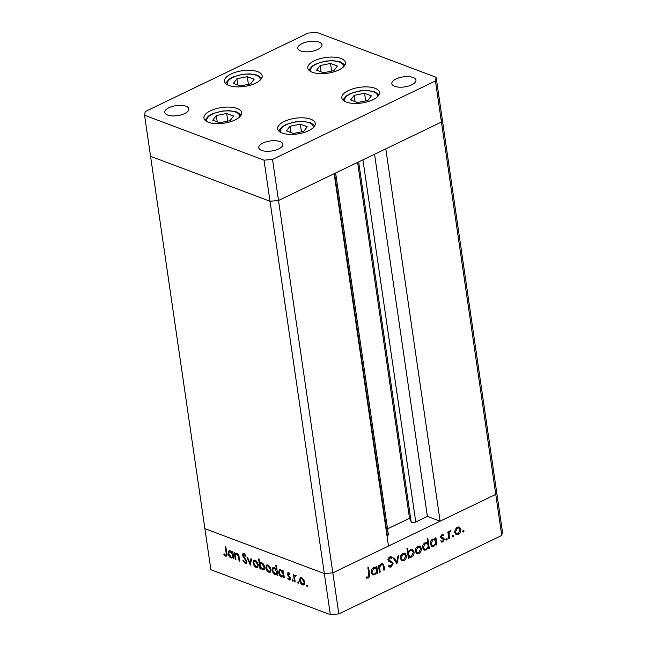 <?xml version="1.0" encoding="UTF-8"?>
<svg xmlns="http://www.w3.org/2000/svg" width="647" height="647" viewBox="0 0 647 647"><rect width="100%" height="100%" fill="white"/><g stroke="black" fill="none" stroke-linecap="round" stroke-linejoin="round"><path stroke-width="0.97" d="M435.455 80.972L441.44 122.04L442.119 118.352L441.44 122.04L501.757 535.449L502.428 531.761L496.435 490.693L495.764 494.381L332.833 572.846L388.483 546.044L334.167 173.703L278.517 200.505L270.009 201.241L150.565 156.307L270.009 201.241L278.517 200.505L441.44 122.04L385.798 148.842L440.114 521.183L495.764 494.381L496.435 490.693L436.127 77.292L316.674 32.35L308.174 33.086L145.243 111.551L144.572 115.239L264.025 160.173L272.524 159.437L435.455 80.972L436.127 77.292M501.757 535.449L338.826 613.914L332.833 572.846L324.333 573.582L332.833 572.846L272.524 159.437M334.556 173.517L387.383 535.659L386.995 535.845M264.025 160.173L324.333 573.582L204.881 528.648L144.572 115.239M440.114 521.183L427.384 516.395L415.762 521.992A2.839 1.181 -8.3 0 1 411.16 521.854L409.519 518.279L387.537 528.866M387.383 535.659A2.839 1.181 -8.3 0 0 388.362 534.559L335.623 173.008M374.556 154.253L427.384 516.395M357.605 162.421L409.519 518.279M346.299 102.072A19.022 7.918 171.7 0 1 341.818 97.915A19.022 7.918 171.7 0 1 353.585 88.607A19.022 7.918 171.7 0 1 374.985 88.259A19.022 7.918 171.7 0 1 379.457 92.424A19.022 7.918 171.7 0 1 367.698 101.725A19.022 7.918 171.7 0 1 346.299 102.072M282.084 132.999A19.022 7.918 171.7 0 1 277.612 128.834A19.022 7.918 171.7 0 1 289.371 119.533A19.022 7.918 171.7 0 1 310.77 119.185A19.022 7.918 171.7 0 1 315.251 123.342A19.022 7.918 171.7 0 1 303.483 132.651A19.022 7.918 171.7 0 1 282.084 132.999M208.423 122.283A19.022 7.918 171.7 0 1 203.942 118.126A19.022 7.918 171.7 0 1 215.702 108.817A19.022 7.918 171.7 0 1 237.101 108.47A19.022 7.918 171.7 0 1 241.582 112.635A19.022 7.918 171.7 0 1 229.814 121.935A19.022 7.918 171.7 0 1 208.423 122.283M229.014 85.493A19.022 7.918 171.7 0 1 224.533 81.328A19.022 7.918 171.7 0 1 236.301 72.027A19.022 7.918 171.7 0 1 257.692 71.671A19.022 7.918 171.7 0 1 262.172 75.836A19.022 7.918 171.7 0 1 250.405 85.137A19.022 7.918 171.7 0 1 229.014 85.493M312.266 72.27A19.022 7.918 171.7 0 1 307.786 68.105A19.022 7.918 171.7 0 1 319.553 58.804A19.022 7.918 171.7 0 1 340.953 58.456A19.022 7.918 171.7 0 1 345.425 62.613A19.022 7.918 171.7 0 1 333.666 71.922A19.022 7.918 171.7 0 1 312.266 72.27M279.981 141.572A12.172 5.071 -8.3 0 0 266.281 141.798A12.172 5.071 -8.3 0 0 258.751 147.751A12.172 5.071 -8.3 0 0 261.623 150.411A12.172 5.071 -8.3 0 0 275.315 150.193A12.172 5.071 -8.3 0 0 282.844 144.241A12.172 5.071 -8.3 0 0 279.981 141.572M300.726 50.951A12.172 5.071 171.7 0 1 297.855 48.29A12.172 5.071 171.7 0 1 305.384 42.338A12.172 5.071 171.7 0 1 319.076 42.112A12.172 5.071 171.7 0 1 321.947 44.772A12.172 5.071 171.7 0 1 314.418 50.733A12.172 5.071 171.7 0 1 300.726 50.951M167.63 115.053A12.172 5.071 171.7 0 1 164.767 112.392A12.172 5.071 171.7 0 1 172.288 106.431A12.172 5.071 171.7 0 1 185.988 106.213A12.172 5.071 171.7 0 1 188.851 108.874A12.172 5.071 171.7 0 1 181.322 114.826A12.172 5.071 171.7 0 1 167.63 115.053M413.069 77.47A12.172 5.071 -8.3 0 0 399.377 77.697A12.172 5.071 -8.3 0 0 391.847 83.649A12.172 5.071 -8.3 0 0 394.71 86.318A12.172 5.071 -8.3 0 0 408.411 86.091A12.172 5.071 -8.3 0 0 415.94 80.139A12.172 5.071 -8.3 0 0 413.069 77.47M237.554 553.792L235.387 555.361L235.937 559.736L235.322 559.501L234.295 552.498L234.91 552.732L235.096 553.994L235.718 553.306L236.802 553.322C238.225 554.155 239.018 555.571 239.188 557.577L239.713 561.151L239.099 560.925L238.314 556.008L236.818 554.147L236.026 554.131L237.247 553.549M245.205 562.526L246.305 561.402L243.151 556.655L242.56 555.053L243.062 553.436L243.919 553.452L245.981 555.757L245.512 556.137L243.992 554.406L243.167 555.239L246.928 561.653L246.289 563.529L245.342 563.505L242.957 560.625L243.466 560.359L245.205 562.526L247.073 561.976M244.776 554.026L243.458 554.382L244.606 553.832M250.34 565.154L246.952 557.261L247.615 557.512L250.025 563.23L250.939 558.757L251.61 559.008L250.34 565.154M254.198 561.175L254.554 560.116L253.414 560.666L255.153 560.229L257.223 562.097L258.274 564.847L257.441 567.516L256.204 567.476C254.595 566.699 253.559 565.171 253.09 562.898L253.931 560.197M266.936 565.971L267.3 564.912L266.152 565.462L267.89 565.025L269.961 566.893L271.012 569.635L270.179 572.312L268.95 572.271C267.34 571.487 266.297 569.967 265.828 567.686L266.677 564.985M282.901 572.013L282.715 570.711L283.329 570.945L284.348 577.949L283.734 577.714L283.556 576.501L281.704 577.067C280.086 576.267 279.035 574.722 278.566 572.441L279.431 569.805L280.669 569.829L282.901 572.013L283.443 571.746M307.6 586.441L307.163 586.651L306.476 585.632L306.937 585.05L307.624 586.061L307.163 586.651L307.624 586.061M307.236 585.268L306.476 585.632L306.937 585.05M330.326 614.65L210.873 569.708L204.881 528.648L324.333 573.582L330.326 614.65L338.826 613.914M300.677 578.661L301.041 577.601L299.893 578.159L301.631 577.714L303.702 579.583L304.753 582.332L303.92 585.001L302.691 584.961C301.081 584.184 300.038 582.656 299.569 580.383L300.418 577.682M298.728 583.101L298.291 583.311L297.604 582.292L298.057 581.71L298.744 582.729L298.291 583.311L298.744 582.729M298.364 581.928L297.604 582.292L298.057 581.71M295.865 575.919L294.571 577.294L295.153 582.017L294.539 581.782L293.52 574.779L294.288 576.04L295.339 575.345L295.679 576.404L295.008 576.17L296.148 575.62M294.789 575.353L295.339 575.345M293.188 581.014L292.759 581.224L292.072 580.213L292.525 579.631L293.212 580.642L292.759 581.224L293.212 580.642M292.832 579.849L292.072 580.213L292.525 579.631M289.241 579.089L289.961 578.297L287.446 574.115L288.441 572.749L289.864 574.229L289.541 574.673L288.562 573.614L288.311 575.013L290.576 578.491L289.403 579.963L287.826 578.475L288.141 577.981L289.241 579.089L290.827 578.547M287.842 572.732L288.441 572.749M289.185 573.315L288.052 574.31M290.115 579.979L289.403 579.963L290.543 579.413L289.88 579.008M276.406 569.619L275.8 565.438L276.415 565.672L277.846 575.498L277.231 575.272L277.053 574.059L275.201 574.625C273.584 573.816 272.533 572.28 272.063 569.999L272.929 567.362L274.166 567.379L276.406 569.619L276.948 569.36M260.434 567.726L260.628 569.02L260.005 568.794L258.574 558.959L259.188 559.194L259.787 563.286L261.631 562.664C263.248 563.464 264.3 565.009 264.769 567.29L263.895 569.934L262.666 569.902L260.434 567.726L260.862 567.524M232.467 553.031L232.273 551.737L232.888 551.972L233.915 558.976L233.3 558.741L233.122 557.528L231.27 558.094C229.645 557.293 228.601 555.749 228.124 553.468L228.998 550.832L230.235 550.856L232.467 553.031L233.009 552.773M225.56 555.134C226.304 555.086 226.507 554.382 226.151 553.023L225.221 546.65L225.835 546.877L226.782 553.347C227.251 555.336 226.879 556.258 225.674 556.105L223.862 554.374L224.113 553.775L225.56 555.134L227.121 554.584M226.458 556.137L225.674 556.105L226.822 555.555L226.078 555.086M380.185 572.021L379.465 572.369L378.438 565.365L379.158 565.017L379.344 566.279L381.374 563.82L382.773 563.691L384.092 566.311L384.609 569.886L383.889 570.233L383.089 565.389L382.426 564.605L381.374 564.742L379.652 567.556L380.185 572.021L379.368 571.713M389.308 561.604L390.699 562.114L388.798 561.305L388.135 560.067L389.785 556.873L391.144 556.768L392.163 557.463L391.597 558.369L389.85 557.9L388.847 559.679L393.125 563.278L391.209 566.974L389.688 567.096L388.459 566.052L389.065 565.243L391.063 565.988L392.397 563.61L391.977 562.809L389.817 561.806M389.559 560.658L388.58 560.294L389.559 560.658M397.072 563.885L393.271 558.224L394.047 557.851L396.74 562.008L397.945 555.975L398.722 555.595L396.894 563.82M400.372 558.571L400.817 555.7L402.879 553.46L405.281 553.541L406.445 555.644C406.599 557.94 405.766 559.631 403.938 560.714L402.013 560.9L400.372 558.571M404.804 553.29L404.302 553.177L405.467 555.28M415.301 551.381L415.746 548.51L417.808 546.27L420.21 546.351L421.375 548.454C421.529 550.751 420.696 552.441 418.868 553.517L416.943 553.711L415.301 551.381M419.733 546.1L419.232 545.987L420.396 548.082M435.366 539.339L435.172 538.037L435.9 537.689L436.919 544.693L436.199 545.041L436.021 543.828L433.822 546.319L431.873 546.48L430.223 544.151C430.093 541.846 430.951 540.148 432.786 539.064L435.366 539.339L434.129 538.757M462.823 531.721L463.551 531.996L462.767 531.527L463.317 530.403L464.109 530.88L463.551 531.996L462.767 531.527M463.317 530.403L464.109 530.88L463.147 530.516L462.573 531.632M454.736 532.384L455.181 529.513L457.251 527.281L459.645 527.362L460.81 529.464C460.963 531.761 460.13 533.452 458.302 534.527L456.378 534.721L454.736 532.384M459.168 527.103L458.666 526.99L459.831 529.092M452.423 536.735L453.151 537.01L452.366 536.533L452.916 535.409L453.709 535.886L453.151 537.01L452.366 536.533M452.916 535.409L453.709 535.886L452.746 535.522L452.172 536.638M449.584 538.595L448.864 538.943L447.837 531.939L448.565 531.591L448.711 532.627L449.972 530.783L450.636 530.718L449.018 533.775L449.584 538.595L448.767 538.288M446.034 539.808L446.77 540.083L445.985 539.606L446.535 538.482L447.32 538.959L446.77 540.083L445.985 539.606M446.535 538.482L447.32 538.959L446.357 538.603L445.791 539.711M441.4 540.957L442.669 541.135L443.543 539.509L441.1 538.175L440.68 537.228L441.893 534.673L443.543 534.948L443.138 535.781L442.014 535.53L441.391 536.84L443.826 538.175L444.263 539.129L442.839 541.976L441.019 541.838L441.4 540.957L441.788 541.167L440.809 540.803M442.993 534.648L443.543 534.948L442.564 534.576L442.2 535.336M443.138 535.781L441.205 535.231M440.413 536.476L443.826 538.175L442.847 537.803L443.284 538.757L444.263 539.129M441.432 542.081L441.019 541.838L441.852 541.612L442.839 541.976M443.252 538.935L441.1 538.175M427.756 543.068L427.141 538.886L427.861 538.539L429.301 548.365L428.581 548.713L428.403 547.499L426.195 549.99L424.254 550.152L422.604 547.823C422.475 545.518 423.332 543.82 425.16 542.728L427.756 543.068L426.47 542.453M408.928 556.792L409.114 558.086L408.394 558.434L406.963 548.607L407.683 548.26L408.281 552.352L410.473 549.804L412.414 549.643L414.064 551.972C414.193 554.277 413.344 555.975 411.508 557.067L409.656 557.253L408.111 556.485M376.263 567.799L376.069 566.505L376.789 566.157L377.816 573.161L377.096 573.509L376.918 572.296L374.71 574.787L372.769 574.948L371.119 572.619C370.99 570.314 371.847 568.616 373.683 567.524L376.263 567.799L375.025 567.225M368.046 577.075L368.798 574.067L367.868 567.694L368.588 567.346L369.534 573.816C370.035 575.628 369.574 577.051 368.151 578.078L366.056 577.908L366.372 576.962L368.046 577.075M366.55 578.135L366.056 577.908L367.173 577.706L368.151 578.078M459.912 529.125L460.81 529.464M458.011 533.743L457.324 534.155L458.302 534.527M457.324 534.155L455.909 534.471M454.776 532.586L456.661 533.799L458.173 533.67L460.09 529.812L458.82 528.025L457.372 528.138L455.456 532.044L456.661 533.799M458.82 528.025L456.572 527.693M456.442 527.79L457.372 528.138M454.687 531.753L455.456 532.044M447.894 532.319L448.711 532.627M448.986 531.341L450.352 531.656M449.244 531.438L449.964 531.705M448.201 532.432L448.047 533.338M448.056 533.419L449.018 533.775M442.16 535.417L441.036 535.166M440.664 536.565L441.391 536.84M440.704 537.018L441.65 537.333M442.419 541.224L441.852 541.612M441.205 538.264L442.257 538.644M435.205 539.274L435.399 540.617M435.69 542.623L435.86 543.771M436.102 544.386L436.919 544.693M435.415 543.601L436.021 543.828M433.53 545.526L432.835 545.955L433.822 546.319M432.835 545.955L431.403 546.238M430.255 544.321L432.188 545.558L433.716 545.445C435.148 544.62 435.803 543.326 435.69 541.555L434.452 539.776L432.916 539.913L430.951 543.812L432.188 545.558M434.452 539.776L432.115 539.469M431.994 539.566L432.916 539.913M430.174 543.52L430.951 543.812M427.594 543.003L427.78 544.289M428.071 546.294L428.241 547.443M428.484 548.058L429.301 548.365M427.788 547.273L428.403 547.499M425.912 549.198L425.216 549.618L426.195 549.99M425.216 549.618L423.785 549.91M422.637 547.985L424.569 549.23L426.098 549.117C427.521 548.292 428.185 546.998 428.071 545.227L426.826 543.448L425.297 543.585L423.332 547.483L424.569 549.23M426.826 543.448L424.497 543.14M424.367 543.237L425.297 543.585M422.556 547.192L423.332 547.483M420.477 548.114L421.375 548.454M418.577 552.732L417.889 553.153L418.868 553.517M417.889 553.153L416.466 553.46M415.334 551.584L417.226 552.789L418.738 552.659L420.655 548.81L419.385 547.014L417.93 547.136L416.021 551.042L417.226 552.789M419.385 547.014L417.129 546.691M417.008 546.788L417.93 547.136M415.253 550.751L416.021 551.042M408.297 557.779L409.114 558.086M407.464 552.045L408.281 552.352M411.913 549.521L413.053 551.438M413.15 551.624L414.064 551.972M411.201 556.291L410.53 556.695L411.508 557.067M410.53 556.695L409.179 556.994M407.885 552.206L407.626 553.145M407.788 554.261L409.858 556.355L411.371 556.21L413.344 552.32L412.107 550.565L409.802 550.225M407.917 555.142L409.858 556.355M409.664 550.33L410.578 550.678C409.155 551.503 408.492 552.805 408.605 554.568M412.107 550.565L410.578 550.678M405.548 555.304L406.445 555.644M403.647 559.922L402.96 560.342L403.938 560.714M402.96 560.342L401.536 560.65M400.404 558.773L402.297 559.978L403.809 559.849L405.726 555.999L404.456 554.212L403 554.325L401.091 558.232L402.297 559.978M404.456 554.212L402.199 553.881M402.078 553.978L403 554.325M400.323 557.94L401.091 558.232M393.481 558.118L395.762 561.636L396.74 562.008M396.417 561.887L396.231 562.801M391.095 565.971L390.23 566.602L391.209 566.974M390.23 566.602L389.211 566.837M388.831 565.559L390.06 566.044M390.675 556.671L392.163 557.463M391.184 557.099L390.739 557.803M390.78 557.819L388.968 557.488M388.92 557.544L389.85 557.9M388.119 559.404L388.847 559.679M387.868 559.307L388.58 560.294M390.586 561.03L393.125 563.278M378.527 565.971L379.344 566.279M382.248 563.602L382.951 565.09M383.792 569.578L384.609 569.886M382.426 564.605L380.703 564.249M380.517 564.419L381.374 564.742M378.916 566.117L378.681 567.039M378.705 567.201L379.652 567.556M376.101 567.742L376.295 569.085M376.586 571.091L376.756 572.239M376.999 572.854L377.816 573.161M376.311 572.069L376.918 572.296M374.427 573.994L373.731 574.415L374.71 574.787M373.731 574.415L372.3 574.706M371.152 572.781L373.084 574.026L374.613 573.913C376.044 573.088 376.7 571.786 376.586 570.023L375.349 568.236L373.812 568.381L371.847 572.28L373.084 574.026M375.349 568.236L373.012 567.937M372.89 568.034L373.812 568.381M371.071 571.988L371.847 572.28M367.981 577.108L367.173 577.706M304.413 584.556L302.691 584.961M303.839 584.411L303.346 584.176M300.143 580.108L299.569 580.383M304.664 581.855L304.139 582.106L301.753 578.572L300.847 578.555L300.184 580.618L302.561 584.104L304.786 583.497M302.125 577.957L300.847 578.555M302.505 578.216L301.753 578.572M303.524 584.12L304.139 582.106M295.081 581.524L294.539 581.782M294.951 576.202L294.886 575.749M295.461 575.409L294.288 576.04M288.319 578.24L287.826 578.475M290.479 578.054L289.961 578.297M290.188 577.334L289.694 577.569M289.403 576.283L288.829 576.558M288.327 575.037L287.826 575.28M288.109 573.792L287.446 574.115M288.578 573.46L288.578 572.813M284.276 577.456L283.734 577.714M284.098 576.242L283.556 576.501M283.459 576.655L281.704 577.067M282.852 576.517L282.391 576.299M279.14 572.166L278.566 572.441M279.674 570.767L280.07 569.692M283.766 573.97L283.224 574.229L280.798 570.694L279.819 570.678L279.18 572.684L281.599 576.218L283.993 575.515M281.154 570.064L279.819 570.678M281.55 570.331L280.798 570.694M282.61 576.218L283.224 574.229M277.773 575.005L277.231 575.272M277.595 573.8L277.053 574.059M276.956 574.212L275.201 574.625M276.35 574.067L275.889 573.849M272.638 569.716L272.063 569.999M273.171 568.325L273.568 567.241M277.264 571.519L276.722 571.786L274.296 568.244L273.317 568.236L272.678 570.242L275.096 573.768L277.49 573.064M274.643 567.613L273.317 568.236M275.032 567.888L274.296 568.244M276.107 573.776L276.722 571.786M270.672 571.859L268.95 572.271M270.098 571.713L269.605 571.487M266.402 567.411L265.828 567.686M270.923 569.158L270.397 569.417L268.012 565.882L267.106 565.866L266.443 567.929L268.82 571.406L271.044 570.8M268.384 565.26L267.106 565.866M268.764 565.518L268.012 565.882M269.783 571.422L270.397 569.417M260.555 568.527L260.005 568.794M260.49 563.683L260.393 562.995M261.065 562.534L259.787 563.286M264.413 569.489L262.666 569.902M263.814 569.352L263.329 569.117M262.092 562.89L260.733 563.521L260.11 565.51L262.536 569.045L263.515 569.053L264.154 567.055L261.736 563.521L260.733 563.521M263.515 569.053L264.809 568.414M262.488 563.157L261.736 563.521M264.68 566.804L264.154 567.055M257.935 567.063L256.204 567.476M257.352 566.926L256.867 566.691M253.656 562.623L253.09 562.898M258.185 564.37L257.66 564.621L255.274 561.086L254.36 561.07L253.705 563.133L256.083 566.618L258.307 566.012M255.646 560.464L254.36 561.07M256.018 560.723L255.274 561.086M257.037 566.626L257.66 564.621M250.818 562.85L250.025 563.23M246.766 563.036L245.342 563.505M246.491 562.955L245.828 562.567M243.474 560.375L242.957 560.625M246.822 561.159L246.305 561.402M246.402 560.14L245.925 560.375M243.644 556.42L243.151 556.655M243.175 554.754L242.56 555.053M243.684 554.277L243.773 553.403M235.864 559.243L235.322 559.501M235.791 554.301L235.702 553.703M236.373 553.217L235.096 553.994M239.641 560.658L239.099 560.925M238.808 555.773L238.314 556.008M233.842 558.482L233.3 558.741M233.664 557.269L233.122 557.528M233.017 557.682L231.27 558.094M232.419 557.544L231.958 557.326M228.706 553.193L228.124 553.468M229.24 551.794L229.636 550.71M233.332 554.997L232.791 555.255L230.364 551.713L229.386 551.705L228.747 553.711L231.165 557.245L233.559 556.533M230.72 551.09L229.386 551.705M231.108 551.357L230.364 551.713M232.176 557.245L232.791 555.255M224.404 554.115L223.862 554.374M293.301 133.468L303.678 131.406L307.212 126.772L300.354 124.192L289.977 126.254L286.443 130.888L293.301 133.468M290.891 132.562L289.977 126.254M301.47 131.842L300.354 124.192M357.508 102.541L367.892 100.479L371.418 95.845L364.568 93.265L354.184 95.327L350.658 99.961L357.508 102.541M355.106 101.636L354.184 95.327M365.684 100.924L364.568 93.265M323.476 72.739L333.86 70.677L337.386 66.043L330.536 63.463L320.152 65.525L316.626 70.159L323.476 72.739M321.074 71.833L320.152 65.525M331.652 71.113L330.536 63.463M240.223 85.962L250.607 83.9L254.134 79.257L247.283 76.678L236.899 78.74L233.373 83.382L240.223 85.962M237.821 85.056L236.899 78.74M248.399 84.336L247.283 76.678M219.632 122.752L230.017 120.69L233.543 116.056L226.693 113.476L216.308 115.538L212.774 120.172L219.632 122.752M217.23 121.846L216.308 115.538M227.809 121.135L226.693 113.476M362.927 159.849L415.762 521.992M358.656 161.912L411.16 521.854M448.42 535.934L449.236 536.242M389.324 561.612L390.303 561.976M383.25 565.996L384.092 566.311M378.996 569.182L379.813 569.489M368.717 573.509L369.534 573.816M245.003 558.118L244.469 558.377M239.155 557.366L238.614 557.625M226.693 552.756L226.151 553.023M313.124 127.799A16.587 6.907 -8.3 0 0 300.685 121.596A16.587 6.907 -8.3 0 0 281.332 128.365A16.587 6.907 -8.3 0 0 280.919 132.498M377.33 96.872A16.587 6.907 -8.3 0 0 364.9 90.669A16.587 6.907 -8.3 0 0 345.547 97.438A16.587 6.907 -8.3 0 0 345.126 101.571M343.298 67.07A16.587 6.907 -8.3 0 0 330.868 60.867A16.587 6.907 -8.3 0 0 311.514 67.636A16.587 6.907 -8.3 0 0 311.094 71.768M260.045 80.285A16.587 6.907 -8.3 0 0 247.615 74.09A16.587 6.907 -8.3 0 0 228.262 80.851A16.587 6.907 -8.3 0 0 227.841 84.983M239.455 117.083A16.587 6.907 -8.3 0 0 227.024 110.88A16.587 6.907 -8.3 0 0 207.663 117.649A16.587 6.907 -8.3 0 0 207.25 121.782M442.694 535.522L441.715 535.15M441.974 537.544L440.995 537.18M443.009 538.805L442.03 538.441M288.279 573.606L289.427 573.056M314.822 125.639L310.366 122.663L303.047 121.377L295.744 121.79L286.281 124.418L282.043 126.82L278.671 130.912M379.029 94.713L374.581 91.737L367.261 90.451L359.95 90.863L350.488 93.491L346.258 95.902L342.886 99.986M344.997 64.91L340.548 61.934L333.229 60.648L325.926 61.061L316.456 63.689L312.226 66.091L308.854 70.183M261.744 78.125L257.296 75.157L249.977 73.863L242.665 74.276L233.203 76.904L228.973 79.314L225.601 83.398M241.153 114.923L236.705 111.947L229.378 110.661L222.075 111.074L212.612 113.702L208.383 116.104L205.002 120.196"/></g></svg>
